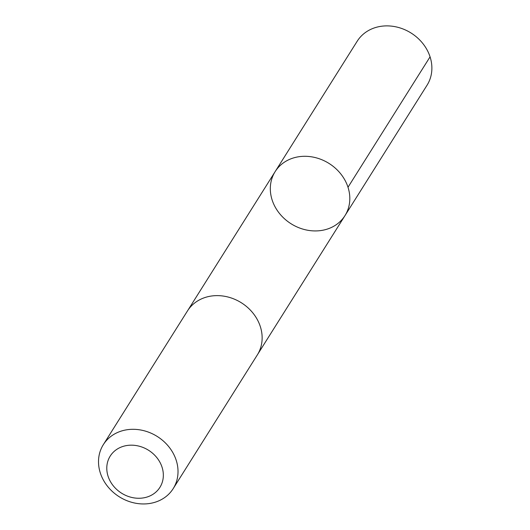 <?xml version="1.0" encoding="UTF-8"?>
<svg xmlns="http://www.w3.org/2000/svg" width="530" height="530" viewBox="0 0 530 530"><rect width="100%" height="100%" fill="white"/><g stroke="black" fill="none" stroke-linecap="round" stroke-linejoin="round"><path stroke-width="0.79" d="M333.271 226.522A41.267 35.636 32.2 0 1 283.775 218.108A41.267 35.636 32.2 0 1 275.136 171.634A41.267 35.636 32.2 0 1 329.044 163.452A41.267 35.636 32.2 0 1 344.997 215.591A41.267 35.636 32.2 0 1 333.271 226.522M427.061 85.191A41.274 35.636 -147.8 0 0 418.422 38.71A41.274 35.636 -147.8 0 0 368.92 30.296A41.274 35.636 -147.8 0 0 357.193 41.227L275.136 171.634A41.267 35.636 32.2 0 1 329.044 163.452A41.267 35.636 32.2 0 1 344.997 215.591L427.061 85.191M173.197 488.614L257.322 354.921A41.274 35.636 -147.8 0 0 248.683 308.447A41.274 35.636 -147.8 0 0 199.187 300.033A41.274 35.636 -147.8 0 0 187.454 310.958L103.33 444.65A41.274 35.636 -147.8 0 0 119.283 496.789A41.274 35.636 -147.8 0 0 173.197 488.614A41.274 35.636 -147.8 0 0 164.558 442.133A41.274 35.636 -147.8 0 0 115.056 433.719A41.274 35.636 -147.8 0 0 103.33 444.65M118.554 448.307A29.362 25.347 -147.8 0 0 123.43 494.265A29.362 25.347 -147.8 0 0 163.2 472.581A29.362 25.347 -147.8 0 0 118.554 448.307M348.005 187.249L430.068 56.842M257.653 354.384L344.997 215.591M187.799 310.428L275.136 171.634"/></g></svg>
